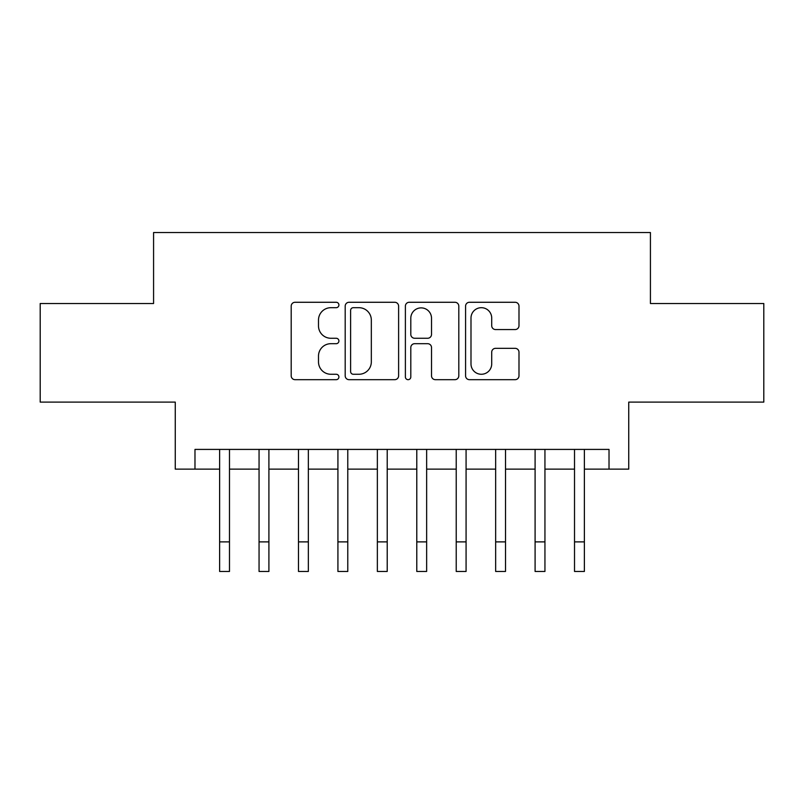 <?xml version="1.0" encoding="UTF-8"?>
<svg xmlns="http://www.w3.org/2000/svg" width="804" height="804" viewBox="0 0 804 804"><rect width="100%" height="100%" fill="white"/><g stroke="black" fill="none" stroke-linecap="round" stroke-linejoin="round"><path stroke-width="1.21" d="M338.906 304.977A2.713 2.713 0 0 0 336.203 302.274L295.078 302.274A3.869 3.869 0 0 0 291.199 306.143L291.199 375.81A3.869 3.869 0 0 0 295.078 379.679L336.203 379.679A2.713 2.713 0 0 0 338.906 376.976A2.713 2.713 0 0 0 336.203 374.262L330.876 374.262A12.382 12.382 0 0 1 318.495 361.88L318.495 356.071A12.382 12.382 0 0 1 330.876 343.69L336.203 343.69A2.713 2.713 0 0 0 338.906 340.976A2.713 2.713 0 0 0 336.203 338.263L330.876 338.263A12.382 12.382 0 0 1 318.495 325.881L318.495 320.072A12.382 12.382 0 0 1 330.876 307.691L336.203 307.691A2.713 2.713 0 0 0 338.906 304.977M515.123 329.56A3.869 3.869 0 0 0 518.992 325.69L518.992 306.143A3.869 3.869 0 0 0 515.123 302.274L469.446 302.274A3.869 3.869 0 0 0 465.576 306.143L465.576 375.81A3.869 3.869 0 0 0 469.446 379.679L515.123 379.679A3.869 3.869 0 0 0 518.992 375.81L518.992 352.202A3.869 3.869 0 0 0 515.123 348.333L495.576 348.333A3.869 3.869 0 0 0 491.706 352.202L491.706 363.91A10.351 10.351 0 0 1 481.345 374.262A10.351 10.351 0 0 1 470.993 363.91L470.993 318.042A10.351 10.351 0 0 1 481.345 307.691A10.351 10.351 0 0 1 491.706 318.042L491.706 325.69A3.869 3.869 0 0 0 495.576 329.56L515.123 329.56M194.98 469.134L194.98 449.416L609.02 449.416L609.02 469.134L628.738 469.134L628.738 402.1L763.8 402.1L763.8 303.52L650.426 303.52L650.426 232.537L153.574 232.537L153.574 303.52L40.2 303.52L40.2 402.1L175.262 402.1L175.262 469.134L219.623 469.134M398.613 306.143A3.869 3.869 0 0 0 394.744 302.274L349.067 302.274A3.869 3.869 0 0 0 345.197 306.143L345.197 375.81A3.869 3.869 0 0 0 349.067 379.679L394.744 379.679A3.869 3.869 0 0 0 398.613 375.81L398.613 306.143M409.256 302.274L454.933 302.274A3.869 3.869 0 0 1 458.803 306.143L458.803 375.81A3.869 3.869 0 0 1 454.933 379.679L435.386 379.679A3.869 3.869 0 0 1 431.517 375.81L431.517 347.559A3.869 3.869 0 0 0 427.648 343.69L414.673 343.69A3.869 3.869 0 0 0 410.804 347.559L410.804 376.976A2.713 2.713 0 0 1 408.1 379.679A2.713 2.713 0 0 1 405.387 376.976L405.387 306.143A3.869 3.869 0 0 1 409.256 302.274M229.482 469.134L259.059 469.134M268.908 469.134L298.485 469.134M308.344 469.134L337.921 469.134M347.78 469.134L377.357 469.134M387.216 469.134L416.784 469.134M426.643 469.134L456.22 469.134M466.079 469.134L495.656 469.134M505.515 469.134L535.092 469.134M544.941 469.134L574.518 469.134M584.377 469.134L609.02 469.134M353.328 307.691A2.713 2.713 0 0 0 350.614 310.394L350.614 371.559A2.713 2.713 0 0 0 353.328 374.262L358.936 374.262A12.382 12.382 0 0 0 371.327 361.88L371.327 320.072A12.382 12.382 0 0 0 358.936 307.691L353.328 307.691M431.517 318.233A10.351 10.351 0 0 0 421.155 307.882A10.351 10.351 0 0 0 410.804 318.233L410.804 334.394A3.869 3.869 0 0 0 414.673 338.263L427.648 338.263A3.869 3.869 0 0 0 431.517 334.394L431.517 318.233M219.623 541.886L229.482 541.886L229.482 571.463L219.623 571.463L219.623 449.416M229.482 541.886L229.482 449.416M259.059 541.886L268.908 541.886L268.908 571.463L259.059 571.463L259.059 449.416M268.908 541.886L268.908 449.416M298.485 541.886L308.344 541.886L308.344 571.463L298.485 571.463L298.485 449.416M308.344 541.886L308.344 449.416M337.921 541.886L347.78 541.886L347.78 571.463L337.921 571.463L337.921 449.416M347.78 541.886L347.78 449.416M377.357 541.886L387.216 541.886L387.216 571.463L377.357 571.463L377.357 449.416M387.216 541.886L387.216 449.416M416.784 541.886L426.643 541.886L426.643 571.463L416.784 571.463L416.784 449.416M426.643 541.886L426.643 449.416M456.22 541.886L466.079 541.886L466.079 571.463L456.22 571.463L456.22 449.416M466.079 541.886L466.079 449.416M495.656 541.886L505.515 541.886L505.515 571.463L495.656 571.463L495.656 449.416M505.515 541.886L505.515 449.416M535.092 541.886L544.941 541.886L544.941 571.463L535.092 571.463L535.092 449.416M544.941 541.886L544.941 449.416M574.518 541.886L584.377 541.886L584.377 571.463L574.518 571.463L574.518 449.416M584.377 541.886L584.377 449.416"/></g></svg>
